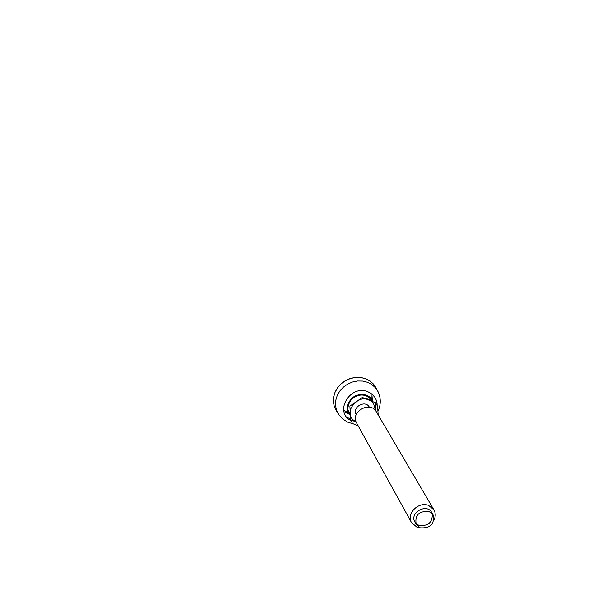 <?xml version="1.0" encoding="UTF-8"?>
<svg xmlns="http://www.w3.org/2000/svg" width="593" height="593" viewBox="0 0 593 593"><rect width="100%" height="100%" fill="white"/><g stroke="black" fill="none" stroke-linecap="round" stroke-linejoin="round"><path stroke-width="0.89" d="M363.709 394.73C356.549 393.989 351.456 396.887 348.432 403.418M429.117 511.507C418.954 510.832 414.648 515.124 416.197 524.397L420.244 527.829C430.481 528.452 434.758 524.108 433.06 514.806L429.117 511.507M433.898 520.283C435.692 516.599 435.685 513.115 433.891 509.824L428.672 505.473C418.702 501.055 405.96 513.753 411.49 522.566L416.901 527.162L420.481 527.918M411.49 522.566L356.608 422.972C349.892 411.965 370.306 400.349 376.333 411.757L433.891 509.824M356.067 421.793L350.611 419.985L349.892 406.116L362.39 397.473L375.525 402.758L377.548 406.168L378.186 414.907M350.611 419.985L352.516 423.469L358.35 426.137M375.525 402.758L375.666 410.764M356.03 421.69C338.722 413.21 362.738 388.2 373.56 403.477L375.525 410.593M356.223 414.618L356.208 414.596C351.679 407.235 365.325 399.467 369.335 407.124L369.35 407.146M356.319 414.388L355.852 413.84M368.868 406.427L369.105 407.109M432.26 513.679C432.653 522.448 428.198 526.362 418.903 525.42L415.641 523.13M416.197 524.397L414.863 521.996C409.244 512.878 426.715 502.938 431.682 512.426L433.06 514.806M344.007 411.727L349.625 414.396M372.537 401.335L373.108 395.168M371.989 394.152L371.9 400.119M368.928 406.583L368.564 407.05M356.541 413.892L355.948 413.966M348.877 413.217L343.703 410.245M349.203 419.444L350.582 419.681M376.674 404.685L377.089 403.581M376.325 388.245L373.686 384.257L370.084 381.032L365.711 378.742L360.811 377.519L355.63 377.43L350.456 378.482L345.571 380.617L341.242 383.73L337.691 387.637L335.119 392.129L333.666 396.976L333.399 401.898L334.326 406.642L336.409 410.956L334.311 406.613L333.37 401.846L333.637 396.902L335.089 392.047L337.654 387.54L341.197 383.634L345.519 380.528L350.404 378.401L355.57 377.356L360.752 377.444L365.666 378.682L370.054 380.98L373.672 384.227L377.904 391.387M347.305 417.746L350.456 418.458M375.895 403.381L376.592 401.083M350.93 420.556C333.585 412.039 350.396 383.804 368.127 391.877C374.042 394.575 377.059 399.119 377.17 405.523M371.641 400.927L371.188 400.016L371.641 400.927M363.057 394.649C356.475 394.219 351.686 396.939 348.691 402.817M349.151 412.55L350.078 413.899L349.151 412.55M371.7 400.957L371.3 400.193C364.525 387.444 341.746 400.394 349.247 412.735L350.085 414.025M372.508 401.32C365.977 385.087 338.381 402.069 350.159 415.07M377.993 411.149C381.017 404.648 381.032 398.162 378.052 391.676L375.436 387.726L371.87 384.538L367.534 382.27L362.671 381.062L357.542 380.98L352.42 382.018L347.572 384.138L343.28 387.222L339.759 391.091L337.209 395.546L335.764 400.342L335.497 405.227L336.424 409.919L339.018 414.981L342.91 419.14L347.757 422.157L353.28 423.847M371.3 400.193C367.704 395.212 362.657 393.834 356.141 396.057C349.522 398.34 345.756 409.2 349.247 412.735M338.299 413.914L336.409 410.956"/></g></svg>
